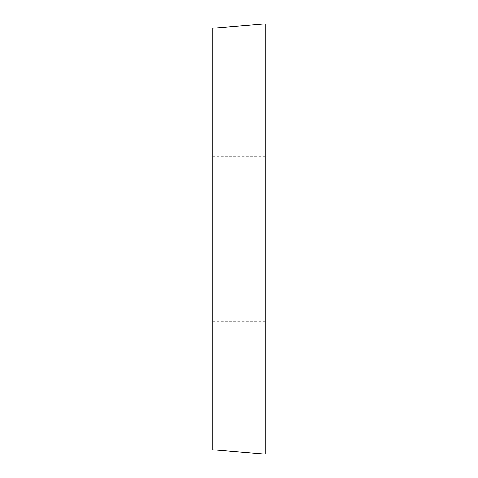<?xml version="1.0" encoding="UTF-8"?>
<svg xmlns="http://www.w3.org/2000/svg" width="478" height="478" viewBox="0 0 478 478"><rect width="100%" height="100%" fill="white"/><g stroke="black" fill="none" stroke-linecap="round" stroke-linejoin="round"><path stroke-width="0.36" stroke-dasharray="2.39 1.79" d="M212.812 397.989L212.812 371.8L212.812 397.989M265.188 397.989L265.188 371.8L265.188 397.989M212.812 265.188L212.812 212.812L212.812 265.188L212.812 212.812L212.812 265.188L265.188 265.188L265.188 212.812L265.188 265.188L265.188 212.812L212.812 212.812L265.188 212.812L265.188 265.188L212.812 265.188M212.812 80.011L212.812 106.2L212.812 80.011M265.188 80.011L265.188 106.2L265.188 80.011M265.188 23.9L265.188 454.1M265.188 239L265.188 321.3L265.188 239M212.812 28.202L212.812 449.798M212.812 239L212.812 321.3L212.812 239M265.188 371.8L212.812 371.8M265.188 424.171L212.812 424.171M265.188 53.829L212.812 53.829M265.188 106.2L212.812 106.2M265.188 156.7L212.812 156.7M265.188 321.3L212.812 321.3"/><path stroke-width="0.72" d="M265.188 454.1L265.188 23.9L212.812 28.202L212.812 449.798L265.188 454.1"/></g></svg>
